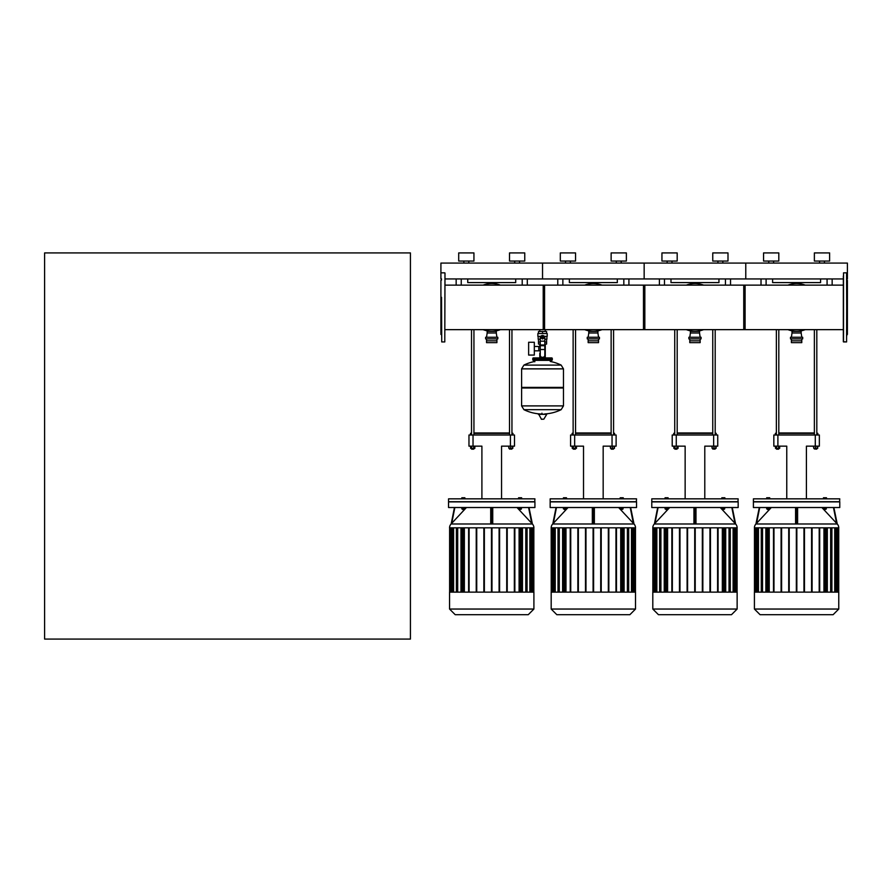 <?xml version="1.0" encoding="UTF-8"?>
<svg xmlns="http://www.w3.org/2000/svg" width="892" height="892" viewBox="0 0 892 892"><rect width="100%" height="100%" fill="white"/><g stroke="black" fill="none" stroke-linecap="round" stroke-linejoin="round"><path stroke-width="1.34" d="M773.62 263.084L773.62 261.055L773.62 263.084M778.805 261.055L778.805 252.927L763.563 252.927L763.563 261.055L778.805 261.055L778.805 252.927M824.431 263.084L824.431 261.055L824.431 263.084M829.616 261.055L829.616 252.927L814.374 252.927L814.374 261.055L829.616 261.055L829.616 252.927M768.748 263.084L768.748 261.055M819.558 263.084L819.558 261.055M444.985 278.94L542.537 278.94L542.537 263.084L542.537 278.94L644.158 278.94L644.158 263.084L644.158 278.94L745.779 278.94L745.779 263.084L745.779 278.94L843.33 278.94M846.787 278.94L847.4 278.94L847.4 263.084L440.916 263.084L440.916 278.94L441.529 278.94M671.999 263.084L671.999 261.055L671.999 263.084M677.184 261.055L677.184 252.927L661.942 252.927L661.942 261.055L677.184 261.055L677.184 252.927M727.995 261.055L727.995 252.927L712.753 252.927L712.753 261.055L727.995 261.055L727.995 252.927M667.127 263.084L667.127 261.055M717.937 263.084L717.937 261.055M722.81 263.084L722.81 261.055M570.378 263.084L570.378 261.055L570.378 263.084M616.316 263.084L616.316 261.055L616.316 263.084M621.189 263.084L621.189 261.055L621.189 263.084M611.132 261.055L611.132 252.927L611.132 261.055L626.374 261.055L626.374 252.927L611.132 252.927M565.506 263.084L565.506 261.055M560.321 261.055L560.321 252.927L575.563 252.927L575.563 261.055L560.321 261.055M626.374 261.055L626.374 252.927M761.021 285.128L761.021 278.94L761.021 285.128M832.158 285.128L832.158 278.94M820.573 278.94L820.573 282.597L772.606 282.597L772.606 278.94M659.4 278.94L659.4 285.128M730.537 285.128L730.537 278.94M718.952 278.94L718.952 282.597L670.985 282.597L670.985 278.94M557.779 285.128L557.779 278.94L557.779 285.128M628.916 285.128L628.916 278.94M617.331 278.94L617.331 282.597L569.364 282.597L569.364 278.94M816.816 448.955L814.374 448.955L816.604 449.155L816.816 448.353M813.76 446.156L813.76 448.353L817.708 448.353L817.708 446.156M815.589 446.156L815.589 448.353M817.418 446.156L817.418 448.353M813.482 446.156L813.76 448.353M776.363 329.65L776.363 435.006M778.805 329.65L778.805 435.006M778.805 448.353L778.604 449.155L776.363 448.955L776.363 448.353M776.575 449.155L778.604 449.155M778.638 446.156L778.638 448.353L779.697 448.353L779.697 446.156M775.471 446.156L775.471 448.353L778.638 448.353M776.531 446.156L776.531 448.353M775.349 435.006L775.349 433.378L776.363 433.378M778.805 433.378L814.374 433.378M816.816 433.378L817.83 433.378L816.816 432.977M814.374 432.977L778.805 432.977M776.363 432.977L775.349 433.378M715.194 448.353L715.194 448.955L712.753 448.955L714.994 449.155M712.139 446.156L712.139 448.353L716.086 448.353L716.086 446.156M713.968 446.156L713.968 448.353M715.797 446.156L715.797 448.353M711.861 446.156L712.139 448.353M674.742 329.65L674.742 435.006M677.184 329.65L677.184 435.006M677.184 448.353L676.983 449.155L674.742 448.955L674.742 448.353M674.954 449.155L676.983 449.155M677.028 446.156L677.028 448.353L678.076 448.353L678.076 446.156M673.85 446.156L673.85 448.353L677.028 448.353M674.909 446.156L674.909 448.353M673.728 435.006L673.728 433.378L674.742 433.378M677.184 433.378L712.753 433.378M715.194 433.378L716.209 433.378L715.194 432.977M712.753 432.977L677.184 432.977M674.742 432.977L673.728 433.378M613.573 448.955L611.132 448.955L611.132 448.353L611.332 449.155L613.373 449.155L613.573 448.353L613.373 449.155M610.518 446.156L610.518 448.353L614.465 448.353L614.465 446.156M612.347 446.156L612.347 448.353M614.187 446.156L614.187 448.353M610.239 446.156L610.518 448.353M573.132 329.65L573.132 435.006M575.563 329.65L575.563 435.006M575.563 448.353L575.362 449.155L573.132 448.955L573.132 448.353M573.333 449.155L575.362 449.155M575.407 446.156L575.407 448.353L576.455 448.353L576.455 446.156M572.229 446.156L572.229 448.353L575.407 448.353M573.288 446.156L573.288 448.353M572.106 435.006L572.106 433.378L573.132 433.378M575.563 433.378L611.132 433.378M613.573 433.378L614.588 433.378L613.573 432.977M611.132 432.977L575.563 432.977M573.132 432.977L572.106 433.378M777.891 446.156L777.891 435.006L773.832 435.006L773.832 446.156L786.766 446.156L786.766 498.84M777.891 435.006L815.288 435.006L815.288 446.156L806.413 446.156L806.413 498.84M815.288 446.156L819.358 446.156L819.358 435.006L819.358 446.156M819.358 435.006L815.288 435.006M676.27 446.156L676.27 435.006L672.211 435.006L672.211 446.156L685.145 446.156L685.145 498.84M676.27 435.006L713.667 435.006L713.667 446.156L704.792 446.156L704.792 498.84M713.667 446.156L717.737 446.156L717.737 435.006L717.737 446.156M717.737 435.006L713.667 435.006M574.649 446.156L574.649 435.006L570.59 435.006L570.59 446.156L583.524 446.156L583.524 498.84M574.649 435.006L612.046 435.006L612.046 446.156L603.17 446.156L603.17 498.84M612.046 446.156L616.116 446.156L616.116 435.006L616.116 446.156M616.116 435.006L612.046 435.006M839.773 507.526L839.773 501.895L753.406 501.895L753.406 507.526L839.773 507.526M754.42 527.83A5.642 5.642 0 0 1 755.937 523.983L837.242 523.983A5.642 5.642 0 0 1 838.759 527.83L754.42 527.83M797.604 523.314L797.604 507.526M836.072 522.734L837.131 523.86L836.072 522.734M833.462 507.526L836.607 523.314L821.878 507.526M797.192 522.734L797.136 523.86M797.203 507.526L797.203 523.86L795.976 523.86L795.976 507.526M826.594 507.526L823.349 507.526M825.791 508.931L824.163 508.931M824.163 509.343L825.791 509.343M766.585 507.526L769.829 507.526M768.815 509.544L767.399 508.931M838.759 609.046L838.759 592.132L754.42 592.132L754.42 609.046L760.062 614.688L833.117 614.688L838.759 609.046L754.42 609.046M839.773 501.683L753.406 501.683L753.406 498.84L839.773 498.84L839.573 501.895M768.971 498.84L768.971 497.769L766.685 497.769L766.685 498.84M767.443 498.84L767.443 497.769M769.729 498.84L769.729 497.769L768.971 497.769M826.494 498.84L826.494 497.769L823.45 497.769L823.45 498.84M826.293 498.84L826.293 497.769M824.977 498.84L824.977 497.769M823.651 498.84L823.651 497.769M823.952 527.83L823.952 592.132M830.642 527.83L830.642 592.132M834.722 527.83L834.722 592.132M836.986 527.83L836.986 592.132M769.227 592.132L769.227 527.83M762.537 592.132L762.537 527.83M758.468 592.132L758.468 527.83M756.193 592.132L756.193 527.83M765.849 592.132L765.849 527.83M766.362 527.83L766.362 592.132M773.476 592.132L773.476 527.83M773.977 527.83L773.977 592.132M781.091 592.132L781.091 527.83M781.604 527.83L781.604 592.132M788.718 592.132L788.718 527.83M789.219 527.83L789.219 592.132M796.333 527.83L796.333 592.132M796.846 527.83L796.846 592.132M803.96 527.83L803.96 592.132M804.461 592.132L804.461 527.83M811.575 527.83L811.575 592.132M812.088 592.132L812.088 527.83M819.202 527.83L819.202 592.132M819.703 592.132L819.703 527.83M827.33 592.132L827.33 527.83M826.817 527.83L826.817 592.132M768.202 509.544L767.599 509.544L768.202 509.544M768.971 507.86L768.971 508.931L769.729 508.931L769.729 507.86M766.685 507.86L766.685 508.931L768.971 508.931M767.443 507.86L767.443 508.931M823.651 507.86L823.651 508.931L826.293 508.931L826.293 507.86M824.977 507.86L824.977 508.931M755.937 523.983L759.304 507.526L756.048 523.86L757.107 522.734L756.059 523.86M771.312 507.526L756.572 523.314L759.716 507.526M795.575 507.526L795.575 523.314M796.043 523.86L795.987 522.734M837.131 523.86L833.875 507.526L837.242 523.983M738.163 507.526L738.163 501.895L651.784 501.895L651.784 507.526L738.163 507.526M652.799 527.83A5.642 5.642 0 0 1 654.315 523.983L735.621 523.983A5.642 5.642 0 0 1 737.138 527.83L652.799 527.83M695.983 523.314L695.983 507.526M734.451 522.734L735.51 523.86L734.451 522.734M731.841 507.526L734.986 523.314L720.257 507.526M695.57 522.734L695.515 523.86M695.582 507.526L695.582 523.86L694.355 523.86L694.355 507.526M724.984 507.526L721.728 507.526M724.17 508.931L722.542 508.931M722.542 509.343L724.17 509.343M664.964 507.526L668.208 507.526M667.194 509.544L665.778 508.931M737.138 609.046L737.138 592.132L652.799 592.132L652.799 609.046L658.441 614.688L731.507 614.688L737.138 609.046L652.799 609.046M738.163 501.683L651.784 501.683L651.784 498.84L738.163 498.84L737.952 501.895M667.35 498.84L667.35 497.769L665.064 497.769L665.064 498.84M665.822 498.84L665.822 497.769M668.108 498.84L668.108 497.769L667.35 497.769M724.884 498.84L724.884 497.769L721.829 497.769L721.829 498.84M724.672 498.84L724.672 497.769M723.356 498.84L723.356 497.769M722.029 498.84L722.029 497.769M718.093 592.132L718.093 527.83L718.093 592.132M722.33 527.83L722.33 592.132M729.02 527.83L729.02 592.132M725.709 592.132L725.709 527.83L725.709 592.132M733.101 527.83L733.101 592.132M702.84 592.132L702.84 527.83L702.84 592.132M735.365 527.83L735.365 592.132M667.606 592.132L667.606 527.83M660.916 592.132L660.916 527.83M656.846 592.132L656.846 527.83M654.572 592.132L654.572 527.83M664.228 592.132L664.228 527.83M664.741 527.83L664.741 592.132M671.854 592.132L671.854 527.83M672.356 527.83L672.356 592.132M679.47 592.132L679.47 527.83M679.983 527.83L679.983 592.132M687.096 592.132L687.096 527.83M687.598 527.83L687.598 592.132M694.712 527.83L694.712 592.132M695.225 527.83L695.225 592.132M702.338 527.83L702.338 592.132M709.954 527.83L709.954 592.132M710.467 592.132L710.467 527.83M717.581 527.83L717.581 592.132M725.207 527.83L725.207 592.132M666.592 509.544L665.978 509.544L666.592 509.544M667.35 507.86L667.35 508.931L668.108 508.931L668.108 507.86M665.064 507.86L665.064 508.931L667.35 508.931M665.822 507.86L665.822 508.931M722.029 507.86L722.029 508.931L724.672 508.931L724.672 507.86M723.356 507.86L723.356 508.931M657.683 507.526L654.427 523.86L655.486 522.734L654.315 523.983M669.691 507.526L654.951 523.314L658.095 507.526M693.954 507.526L693.954 523.314M694.422 523.86L694.366 522.734M735.51 523.86L732.254 507.526L735.621 523.983M636.542 507.526L636.542 501.895L550.163 501.895L550.163 507.526L636.542 507.526M551.178 527.83A5.642 5.642 0 0 1 552.694 523.983L634.011 523.983A5.642 5.642 0 0 1 635.517 527.83L551.178 527.83L551.223 592.132L635.517 592.132L635.517 609.046L629.886 614.688L556.82 614.688L551.178 609.046L551.178 592.132M594.362 523.314L594.362 507.526L594.362 523.314M632.829 522.734L633.889 523.86L632.829 522.734M630.22 507.526L633.365 523.314L618.635 507.526M593.949 522.734L593.894 523.86M593.961 507.526L593.961 523.86L592.745 523.86L592.745 507.526M623.363 507.526L620.107 507.526M622.549 508.931L620.921 508.931M620.921 509.343L622.549 509.343M563.343 507.526L566.587 507.526M565.573 509.544L564.157 508.931M635.517 609.046L551.178 609.046M636.542 501.683L550.163 501.683L550.163 498.84L636.542 498.84L636.331 501.895M565.729 498.84L565.729 497.769L563.443 497.769L563.443 498.84M564.201 498.84L564.201 497.769M566.487 498.84L566.487 497.769L565.729 497.769M623.263 498.84L623.263 497.769L620.208 497.769L620.208 498.84M623.051 498.84L623.051 497.769M621.735 498.84L621.735 497.769M620.408 498.84L620.408 497.769M620.721 527.83L620.721 592.132M627.399 527.83L627.399 592.132M631.48 527.83L631.48 592.132M608.333 527.83L608.333 592.132L608.333 527.83M633.744 527.83L633.744 592.132M593.091 527.83L593.091 592.132L593.091 527.83M565.985 592.132L565.985 527.83M559.295 592.132L559.295 527.83M555.225 592.132L555.225 527.83M552.951 592.132L552.951 527.83M562.607 592.132L562.607 527.83M563.12 527.83L563.12 592.132M570.233 592.132L570.233 527.83M570.735 527.83L570.735 592.132M577.849 592.132L577.849 527.83M578.362 527.83L578.362 592.132M585.475 592.132L585.475 527.83M585.977 527.83L585.977 592.132M593.604 527.83L593.604 592.132M600.717 527.83L600.717 592.132M601.23 592.132L601.23 527.83M608.846 592.132L608.846 527.83M615.959 527.83L615.959 592.132M616.472 592.132L616.472 527.83M624.088 592.132L624.088 527.83M623.586 527.83L623.586 592.132M564.971 509.544L564.357 509.544L564.971 509.544M565.729 507.86L565.729 508.931L566.487 508.931L566.487 507.86M563.443 507.86L563.443 508.931L565.729 508.931M564.201 507.86L564.201 508.931M620.408 507.86L620.408 508.931L623.051 508.931L623.051 507.86M621.735 507.86L621.735 508.931M556.062 507.526L552.806 523.86L553.865 522.734L552.694 523.983M568.07 507.526L553.341 523.314L556.474 507.526M592.333 507.526L592.333 523.314M592.801 523.86L592.745 522.734M633.889 523.86L630.633 507.526L634.011 523.983M787.446 614.688L805.732 614.688M685.825 614.688L704.111 614.688M584.204 614.688L602.49 614.688M800.659 331.367L800.659 330.921A23.883 23.883 0 0 0 805.22 329.65A23.883 23.883 0 0 1 787.959 329.65A23.883 23.883 0 0 0 792.52 330.921L792.52 331.367M805.22 285.128A23.883 23.883 0 0 0 787.959 285.128A23.883 23.883 0 0 1 805.22 285.128A23.883 23.883 0 0 0 787.959 285.128M791.405 337.265L792.018 332.995L801.161 332.995L801.774 337.265M792.018 332.995L792.018 331.367L801.161 331.367L801.161 332.995M790.49 338.893L802.688 338.893L802.688 337.265L790.49 337.265L790.49 338.893M791.405 338.893L791.405 342.651L801.774 342.651L801.774 338.893M791.405 340.822L801.774 340.822M699.038 331.367L699.038 330.921A23.883 23.883 0 0 0 703.61 329.65A23.883 23.883 0 0 1 686.338 329.65A23.883 23.883 0 0 0 690.91 330.921L690.91 331.367M703.61 285.128A23.883 23.883 0 0 0 686.338 285.128A23.883 23.883 0 0 1 703.61 285.128A23.883 23.883 0 0 0 686.338 285.128M689.784 337.265L690.397 332.995L699.54 332.995L700.153 337.265M690.397 332.995L690.397 331.367L699.54 331.367L699.54 332.995M688.869 338.893L701.067 338.893L701.067 337.265L688.869 337.265L688.869 338.893M689.784 338.893L689.784 342.651L700.153 342.651L700.153 338.893M689.784 340.822L700.153 340.822M597.417 331.367L597.417 330.921A23.883 23.883 0 0 0 601.988 329.65A23.883 23.883 0 0 1 584.717 329.65A23.883 23.883 0 0 0 589.289 330.921L589.289 331.367M601.988 285.128A23.883 23.883 0 0 0 584.717 285.128A23.883 23.883 0 0 1 601.988 285.128A23.883 23.883 0 0 0 584.717 285.128M588.163 337.265L588.776 332.995L597.919 332.995L598.532 337.265M588.776 332.995L588.776 331.367L597.919 331.367L597.919 332.995M587.248 338.893L599.446 338.893L599.446 337.265L587.248 337.265L587.248 338.893M588.163 338.893L588.163 342.651L598.532 342.651L598.532 338.893M588.163 340.822L598.532 340.822M843.33 329.65L743.75 329.65L743.75 285.128L843.33 285.128M745.099 307.394L745.099 329.65L643.478 329.65L643.478 285.128L745.099 285.128L745.099 307.394M543.217 329.65L543.217 285.128L644.838 285.128L644.838 329.65L545.268 329.65L545.268 331.49M468.768 263.084L468.768 261.055L468.768 263.084M473.942 261.055L473.942 252.927L458.7 252.927L458.7 261.055L473.942 261.055L473.942 252.927M519.568 263.084L519.568 261.055L519.568 263.084M524.752 261.055L524.752 252.927L509.51 252.927L509.51 261.055L524.752 261.055L524.752 252.927M463.885 263.084L463.885 261.055M514.695 263.084L514.695 261.055M456.158 278.94L456.158 285.128M527.295 285.128L527.295 278.94M515.71 278.94L515.71 282.597L467.743 282.597L467.743 278.94M511.952 448.353L511.952 448.955L509.51 448.955L511.752 449.155M508.908 446.156L508.908 448.353L512.844 448.353L512.844 446.156M510.737 446.156L510.737 448.353M512.565 446.156L512.565 448.353M508.618 446.156L508.908 448.353M471.511 329.65L471.511 435.006M473.942 329.65L473.942 435.006M473.942 448.353L473.741 449.155L471.511 448.955L471.511 448.353M471.712 449.155L473.741 449.155M473.786 446.156L473.786 448.353L474.834 448.353L474.834 446.156M470.619 446.156L470.619 448.353L473.786 448.353M471.667 446.156L471.667 448.353M470.485 435.006L470.485 433.378L471.511 433.378M473.942 433.378L509.51 433.378M511.952 433.378L512.967 433.378L511.952 432.977M509.51 432.977L473.942 432.977M471.511 432.977L470.485 433.378M473.028 446.156L473.028 435.006L468.969 435.006L468.969 446.156L481.903 446.156L481.903 498.84M473.028 435.006L510.425 435.006L510.425 446.156L501.549 446.156L501.549 498.84M510.425 446.156L514.494 446.156L514.494 435.006L510.425 435.006M534.921 507.526L534.921 501.895L448.542 501.895L448.542 507.526L534.921 507.526M449.557 527.83A5.642 5.642 0 0 1 451.073 523.983L532.39 523.983A5.642 5.642 0 0 1 533.907 527.83L449.557 527.83M531.208 522.734L532.268 523.86L531.208 522.734M528.599 507.526L531.743 523.314L517.014 507.526M492.328 522.734L492.272 523.86M492.339 507.526L492.339 523.86L491.124 523.86L491.124 507.526M521.742 507.526L518.486 507.526M520.928 508.931L519.3 508.931M519.3 509.343L520.928 509.343M461.722 507.526L464.977 507.526M463.952 509.544L462.535 508.931L464.866 508.931L464.866 507.86M533.907 609.046L533.907 592.132L449.557 592.132L449.557 609.046L455.199 614.688L528.265 614.688L533.907 609.046L449.557 609.046M534.921 501.683L448.542 501.683L448.542 498.84L534.921 498.84L534.709 501.895M464.108 498.84L464.108 497.769L461.822 497.769L461.822 498.84M462.58 498.84L462.58 497.769M464.866 498.84L464.866 497.769L464.108 497.769M521.642 498.84L521.642 497.769L518.587 497.769L518.587 498.84M521.43 498.84L521.43 497.769M520.114 498.84L520.114 497.769M518.787 498.84L518.787 497.769M519.099 527.83L519.099 592.132M525.778 527.83L525.778 592.132M529.859 527.83L529.859 592.132M532.123 527.83L532.123 592.132M464.364 592.132L464.364 527.83M457.685 592.132L457.685 527.83M453.604 592.132L453.604 527.83M451.33 592.132L451.33 527.83M460.986 592.132L460.986 527.83M461.498 527.83L461.498 592.132M468.612 592.132L468.612 527.83M469.114 527.83L469.114 592.132M476.228 592.132L476.228 527.83M476.741 527.83L476.741 592.132M483.854 592.132L483.854 527.83M484.367 527.83L484.367 592.132M491.47 527.83L491.47 592.132M491.983 527.83L491.983 592.132M499.096 527.83L499.096 592.132M499.609 592.132L499.609 527.83M506.723 527.83L506.723 592.132M507.225 592.132L507.225 527.83M514.338 527.83L514.338 592.132M514.851 592.132L514.851 527.83M522.467 592.132L522.467 527.83M521.965 527.83L521.965 592.132M463.349 509.544L462.736 509.544L463.349 509.544M464.108 507.86L464.108 508.931M461.822 507.86L461.822 508.931L462.58 508.931L462.58 507.86M518.787 507.86L518.787 508.931L521.43 508.931L521.43 507.86M520.114 507.86L520.114 508.931M454.441 507.526L451.196 523.86L452.244 522.734L451.073 523.983M466.449 507.526L451.72 523.314L454.864 507.526M490.712 507.526L490.712 523.314M491.191 523.86L491.124 522.734M492.741 523.314L492.741 507.526M532.268 523.86L529.012 507.526L532.39 523.983M482.583 614.688L500.88 614.688M495.796 331.367L495.796 330.921A23.883 23.883 0 0 0 500.367 329.65A23.883 23.883 0 0 1 483.096 329.65A23.883 23.883 0 0 0 487.668 330.921L487.668 331.367M500.367 285.128A23.883 23.883 0 0 0 483.096 285.128A23.883 23.883 0 0 1 500.367 285.128A23.883 23.883 0 0 0 483.096 285.128M486.541 337.265L487.155 332.995L496.298 332.995L496.911 337.265M487.155 332.995L487.155 331.367L496.298 331.367L496.298 332.995M485.627 338.893L497.825 338.893L497.825 337.265L485.627 337.265L485.627 338.893M486.541 338.893L486.541 342.651L496.911 342.651L496.911 338.893M486.541 340.822L496.911 340.822M444.985 285.128L544.577 285.128L544.577 329.65L444.985 329.65M441.529 280.01L440.916 280.356L440.916 334.422L441.529 334.768M441.529 299.021L441.529 297.292M441.529 298.497L441.73 341.937L441.529 298.497M444.985 273.041L444.785 341.937L444.985 273.041M847.4 280.356L846.787 280.01L847.4 280.356L847.4 334.422L846.787 334.768L847.4 334.422M846.787 301.964L846.787 299.021M843.33 276.096L843.33 341.736L846.586 341.937L843.542 341.937L843.542 272.84L846.586 272.84L846.787 335.738M843.33 334.009L843.33 338.681M846.787 288.529L846.787 283.857M846.586 341.937L846.787 276.096M843.33 283.857L843.33 280.768M843.33 326.249L843.33 327.977M545.268 344.089L545.268 357.915M539.805 329.65L539.805 331.49M539.805 344.089L539.805 346.497M534.319 350.835L540.251 350.835M534.319 346.497L538.79 346.497L538.79 350.835L538.79 346.497L540.251 346.497M528.633 348.672L528.633 355.072L534.319 355.072L534.319 342.26L528.633 342.26L528.633 348.672M540.753 336.373L537.865 336.373L537.865 333.53L547.209 333.53L547.209 336.373L544.332 336.373M544.822 344.089L546.584 344.089L546.606 342.06L544.822 342.06M541.723 337.789A0.814 0.814 0 0 0 542.537 338.603A0.814 0.814 0 0 0 543.351 337.789A0.814 0.814 0 0 0 542.537 336.975A0.814 0.814 0 0 0 541.723 337.789M541.935 337.789A0.613 0.613 0 0 1 542.537 337.187A0.613 0.613 0 0 1 543.15 337.789A0.613 0.613 0 0 1 542.537 338.402A0.613 0.613 0 0 1 541.935 337.789M543.551 338.38L542.537 338.971L541.522 338.38L541.522 337.209L542.537 336.618L543.551 337.209L543.551 338.38M544.822 349.508L544.822 355.272A2.029 2.029 0 0 1 542.793 357.302L542.28 357.302A2.029 2.029 0 0 1 540.251 355.272L540.251 349.508L544.822 349.508L544.822 337.789A2.286 2.286 0 0 0 542.537 335.503A2.286 2.286 0 0 0 540.251 337.789L540.251 349.508M538.478 339.216L538.478 342.06L540.251 342.06M538.489 342.06L538.489 344.089L540.251 344.089M540.251 339.216L538.166 339.216L538.166 336.373M546.908 336.373L546.908 339.216L544.822 339.216M538.489 333.53L538.489 331.49L546.584 331.49L546.584 333.53M542.537 333.53L542.537 331.49M561.146 365.096L563.476 368.887L521.608 368.887L563.476 368.887L563.476 387.384L521.608 387.384L521.608 368.842L523.927 365.096L561.146 365.096A42.069 42.069 0 0 0 550.264 361.472L550.264 360.357L551.68 360.357A0.613 0.613 0 0 0 552.293 359.744L552.293 358.528A0.613 0.613 0 0 0 551.68 357.915L533.394 357.915A0.613 0.613 0 0 0 532.78 358.528L552.293 358.528M534.821 361.773L534.821 360.357L533.394 360.357L551.68 360.357M562.863 387.384L563.476 387.998L563.476 405.882L521.608 405.882L563.476 405.882L561.146 409.673L523.927 409.673A42.069 42.069 0 0 0 540.474 413.955M563.476 387.998L521.608 387.998L521.608 405.927L563.476 405.927M541.935 413.197L541.935 413.955M538.567 413.955L541.466 419.296L543.83 419.173L546.729 414.345L538.567 413.955M521.608 387.998L522.21 387.384M539.805 357.915L539.805 353.243M534.007 358.528A0.613 0.613 0 0 0 533.394 357.915M551.078 358.528A0.613 0.613 0 0 1 551.68 357.915M552.293 359.744L532.78 359.744A0.613 0.613 0 0 0 533.394 360.357M44.6 639.073L44.6 252.927L410.432 252.927L410.432 639.073L44.6 639.073M827.074 278.94L827.074 285.128M766.105 285.128L766.105 278.94M725.452 278.94L725.452 285.128M664.484 285.128L664.484 278.94M623.831 278.94L623.831 285.128M562.863 285.128L562.863 278.94M754.721 527.83L754.721 592.132M755.424 592.132L755.424 527.83M757.598 592.132L757.598 527.83M761.512 592.132L761.512 527.83M767.889 592.132L767.889 527.83M831.667 592.132L831.667 527.83M825.29 592.132L825.29 527.83M835.581 592.132L835.581 527.83M837.755 592.132L837.755 527.83M838.458 527.83L838.458 592.132M653.1 527.83L653.1 592.132M653.803 592.132L653.803 527.83M655.977 592.132L655.977 527.83M659.902 592.132L659.902 527.83M666.268 592.132L666.268 527.83M730.046 592.132L730.046 527.83M723.668 592.132L723.668 527.83M733.96 592.132L733.96 527.83M736.134 592.132L736.134 527.83M736.837 527.83L736.837 592.132M551.479 527.83L551.479 592.132M552.181 592.132L552.181 527.83M554.356 592.132L554.356 527.83M558.28 592.132L558.28 527.83M564.658 592.132L564.658 527.83M628.425 592.132L628.425 527.83M622.047 592.132L622.047 527.83M632.339 592.132L632.339 527.83M634.513 592.132L634.513 527.83M635.216 527.83L635.216 592.132M522.21 278.94L522.21 285.128M461.242 285.128L461.242 278.94M449.858 527.83L449.858 592.132M450.56 592.132L450.56 527.83M452.735 592.132L452.735 527.83M456.659 592.132L456.659 527.83M463.037 592.132L463.037 527.83M526.804 592.132L526.804 527.83M520.426 592.132L520.426 527.83M530.718 592.132L530.718 527.83M532.892 592.132L532.892 527.83M533.594 527.83L533.594 592.132M540.251 341.168L544.822 341.168M540.251 344.981L544.822 344.981M540.251 345.706L544.822 345.706M541.243 419.173L543.83 419.173M538.344 414.345L546.729 414.345M563.476 368.842L521.608 368.842M814.374 435.006L814.374 329.65M814.374 448.353L814.374 448.955M816.816 435.006L816.816 329.65M817.83 435.006L817.83 433.378M712.753 435.006L712.753 329.65M712.953 449.155L712.753 448.353M715.194 435.006L715.194 329.65M716.209 435.006L716.209 433.378M611.132 435.006L611.132 329.65M613.573 435.006L613.573 329.65M614.588 435.006L614.588 433.378M757.341 527.83L757.341 592.132M767.644 527.83L767.644 592.132M755.167 527.83L755.167 592.132M761.266 527.83L761.266 592.132M754.465 527.83L754.465 592.132M835.837 527.83L835.837 592.132M825.546 592.132L825.546 527.83M838.012 527.83L838.012 592.132M831.913 527.83L831.913 592.132M838.714 527.83L838.714 592.132M655.72 527.83L655.72 592.132M666.023 527.83L666.023 592.132M653.546 527.83L653.546 592.132M659.645 527.83L659.645 592.132M652.844 527.83L652.844 592.132M734.216 527.83L734.216 592.132M723.925 592.132L723.925 527.83M736.391 527.83L736.391 592.132M730.292 527.83L730.292 592.132M737.093 527.83L737.093 592.132M554.099 527.83L554.099 592.132M564.402 527.83L564.402 592.132M551.925 527.83L551.925 592.132M558.024 527.83L558.024 592.132M632.595 527.83L632.595 592.132M622.304 592.132L622.304 527.83M634.769 527.83L634.769 592.132M628.682 527.83L628.682 592.132M635.472 527.83L635.472 592.132M509.51 435.006L509.51 329.65M509.711 449.155L509.51 448.353M511.952 435.006L511.952 329.65M512.967 435.006L512.967 433.378M452.478 527.83L452.478 592.132M462.781 527.83L462.781 592.132M450.304 527.83L450.304 592.132M456.403 527.83L456.403 592.132M449.613 527.83L449.613 592.132M530.974 527.83L530.974 592.132M520.683 592.132L520.683 527.83M533.148 527.83L533.148 592.132M527.06 527.83L527.06 592.132M533.851 527.83L533.851 592.132M441.73 272.84L444.785 272.84M444.785 341.937L441.73 341.937M546.606 339.216L546.606 342.06M544.611 413.955A42.069 42.069 0 0 0 561.146 409.673M523.927 409.673L521.608 405.927M534.821 361.472A42.069 42.069 0 0 0 523.927 365.096M532.78 359.744L532.78 358.528"/></g></svg>
